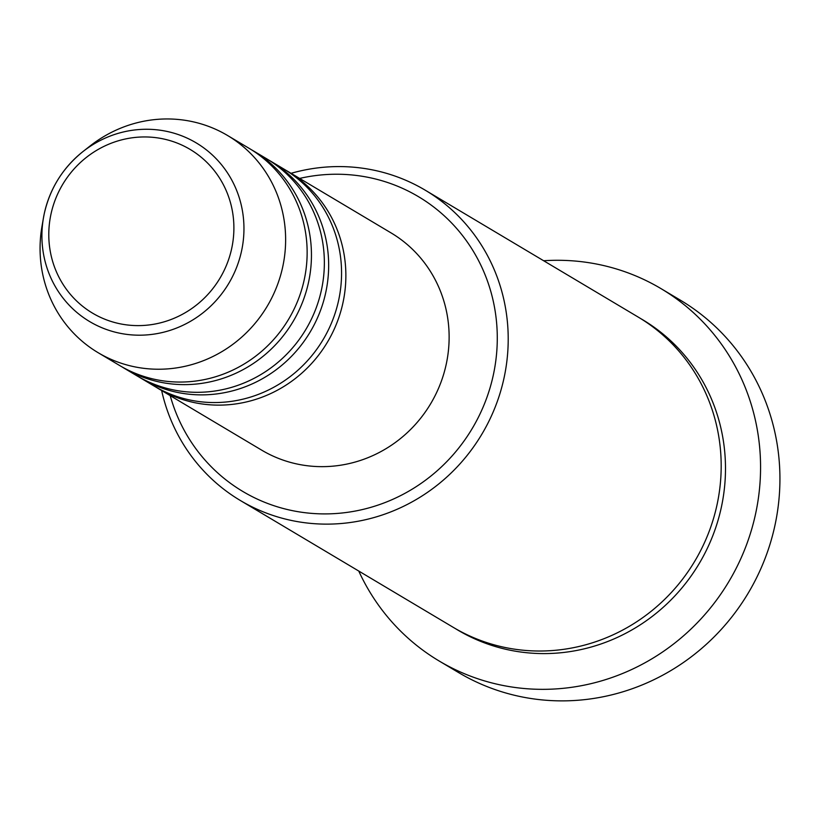 <?xml version="1.0" encoding="UTF-8"?>
<svg xmlns="http://www.w3.org/2000/svg" width="820" height="820" viewBox="0 0 820 820"><rect width="100%" height="100%" fill="white"/><g stroke="black" fill="none" stroke-linecap="round" stroke-linejoin="round"><path stroke-width="1.23" d="M285.627 170.119A126.423 121.462 120.8 0 1 287.799 171.38A126.423 121.462 120.8 0 1 343.098 302.119A126.423 121.462 120.8 0 1 158.383 388.598A126.423 121.462 120.8 0 1 156.241 387.286M268.417 159.869A126.423 121.462 120.8 0 1 270.59 161.13L283.494 168.817A126.423 121.462 120.8 0 1 338.793 299.556A126.423 121.462 120.8 0 1 154.078 386.025L141.173 378.338A126.423 121.462 120.8 0 1 139.031 377.036M270.59 161.13A126.423 121.462 120.8 0 1 325.888 291.869A126.423 121.462 120.8 0 1 141.173 378.338M251.207 149.609A126.423 121.462 120.8 0 1 253.38 150.87L266.285 158.557A126.423 121.462 120.8 0 1 321.583 289.306A126.423 121.462 120.8 0 1 136.868 375.775L123.953 368.088A126.423 121.462 120.8 0 1 121.821 366.776M253.38 150.87A126.423 121.462 120.8 0 1 308.679 281.619A126.423 121.462 120.8 0 1 123.953 368.088M227.56 135.495L249.075 148.307A126.423 121.462 120.8 0 1 304.374 279.046A126.423 121.462 120.8 0 1 119.658 365.525L98.144 352.702A126.423 121.462 120.8 0 1 41.922 226.761L43.439 217.966A104.017 99.937 120.8 0 1 44.188 214.02A104.017 99.937 120.8 0 1 83.025 151.526A104.017 99.937 120.8 0 1 197.835 143.879A104.017 99.937 120.8 0 1 241.674 250.438A104.017 99.937 120.8 0 1 123.492 333.904A104.017 99.937 120.8 0 1 43.439 217.966L44.188 214.01C49.835 188.631 62.781 167.803 83.025 151.526L90.036 146.011A126.423 121.462 120.8 0 1 227.56 135.495A126.423 121.462 120.8 0 1 282.859 266.233A126.423 121.462 120.8 0 1 98.144 352.702M170.201 395.64A171.575 164.84 -59.2 0 0 335.677 513.545A171.575 164.84 -59.2 0 0 493.517 374.115A171.575 164.84 -59.2 0 0 299.618 178.422M291.059 173.317A180.605 173.522 120.8 0 1 425.242 190.199A180.605 173.522 120.8 0 1 504.249 376.974A180.605 173.522 120.8 0 1 240.362 500.507A180.605 173.522 120.8 0 1 161.642 390.535M439.161 661.002L458.523 672.533A216.726 208.229 -59.2 0 0 775.177 524.298A216.726 208.229 -59.2 0 0 680.374 300.171L661.012 288.63A216.726 208.229 120.8 0 1 755.814 512.766A216.726 208.229 120.8 0 1 439.161 661.002A216.726 208.229 120.8 0 1 358.76 571.058M425.242 190.199L638.226 317.094A180.605 173.522 120.8 0 1 717.223 503.869A180.605 173.522 120.8 0 1 453.347 627.402L240.362 500.507M287.799 171.38L391.058 232.9A126.423 121.462 120.8 0 1 446.357 363.649A126.423 121.462 120.8 0 1 261.641 450.118L158.383 388.598M543.65 260.75A216.726 208.229 120.8 0 1 661.012 288.63M231.804 247.968A95.294 91.563 -59.2 0 0 160.904 138.436A95.294 91.563 -59.2 0 0 50.881 214.594A95.294 91.563 -59.2 0 0 121.77 324.125A95.294 91.563 -59.2 0 0 231.804 247.968M640.369 318.396A180.605 173.522 120.8 0 1 721.528 506.432A180.605 173.522 120.8 0 1 455.5 628.673"/></g></svg>
